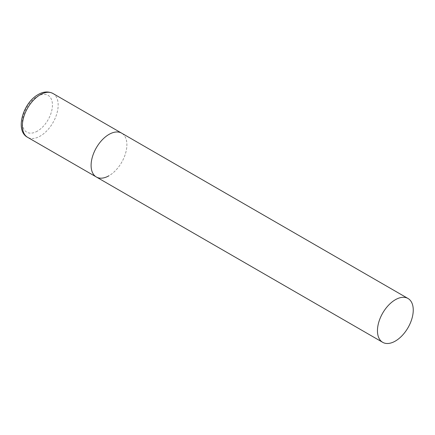 <?xml version="1.0" encoding="UTF-8"?>
<svg xmlns="http://www.w3.org/2000/svg" width="435" height="435" viewBox="0 0 435 435"><rect width="100%" height="100%" fill="white"/><g stroke="black" fill="none" stroke-linecap="round" stroke-linejoin="round"><path stroke-width="0.33" stroke-dasharray="2.17 1.63" d="M96.342 176.996A25.312 14.611 120 0 0 115.846 170.215A25.312 14.611 120 0 0 126.895 144.741A25.312 14.611 120 0 0 121.653 133.153A25.312 14.611 -60 0 1 125.53 153.435A25.312 14.611 -60 0 1 108.995 175.74M52.929 93.476A25.312 14.611 -60 0 1 56.806 113.758A25.312 14.611 -60 0 1 40.27 136.063A25.312 14.611 -60 0 1 27.617 137.319M37.41 131.104A21.261 12.272 -60 0 1 22.375 122.425A21.261 12.272 -60 0 1 37.41 96.385A21.261 12.272 -60 0 1 52.439 105.063A21.261 12.272 -60 0 1 37.41 131.104"/><path stroke-width="0.65" d="M108.995 175.74A25.312 14.611 -60 0 1 96.342 176.996A25.312 14.611 -60 0 1 92.459 156.714A25.312 14.611 -60 0 1 108.995 134.41A25.312 14.611 -60 0 1 121.653 133.153A25.312 14.611 120 0 0 102.149 139.934A25.312 14.611 120 0 0 91.1 165.409A25.312 14.611 120 0 0 96.342 176.996L27.617 137.319A25.312 14.611 -60 0 1 23.735 117.037A25.312 14.611 -60 0 1 40.27 94.732A25.312 14.611 -60 0 1 52.929 93.476C46.686 90.339 40.923 92.867 38.247 94.531C23.022 102.676 14.687 130.723 27.617 137.319M413.25 310.068A25.312 14.611 120 0 0 408.008 298.481A25.312 14.611 120 0 0 388.504 305.261A25.312 14.611 120 0 0 377.455 330.736A25.312 14.611 120 0 0 382.697 342.323A25.312 14.611 120 0 0 402.201 335.537A25.312 14.611 120 0 0 413.25 310.068M408.008 298.481L52.929 93.476M96.342 176.996L382.697 342.323"/></g></svg>
